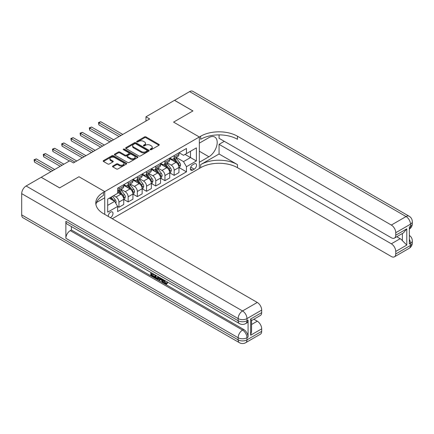 <?xml version="1.0" encoding="UTF-8"?>
<svg xmlns="http://www.w3.org/2000/svg" width="434" height="434" viewBox="0 0 434 434"><rect width="100%" height="100%" fill="white"/><g stroke="black" fill="none" stroke-linecap="round" stroke-linejoin="round"><path stroke-width="0.65" d="M150.294 149.687A0.716 0.412 0 0 0 151.303 149.687L158.98 145.254A1.02 0.591 0 0 0 159.283 144.837A1.02 0.591 0 0 0 158.98 144.419L145.976 136.911A1.02 0.591 0 0 0 144.527 136.911L136.851 141.343A0.716 0.412 0 0 0 136.645 141.636A0.716 0.412 0 0 0 136.851 141.929A0.716 0.412 0 0 0 137.866 141.929L138.858 141.354A3.271 1.888 0 0 1 143.48 141.354L144.565 141.983A3.271 1.888 0 0 1 145.526 143.318A3.271 1.888 0 0 1 144.565 144.652L143.573 145.227A0.716 0.412 0 0 0 143.361 145.515A0.716 0.412 0 0 0 143.573 145.808A0.716 0.412 0 0 0 144.582 145.808L145.58 145.233A3.271 1.888 0 0 1 150.202 145.233L151.287 145.862A3.271 1.888 0 0 1 152.242 147.197A3.271 1.888 0 0 1 151.287 148.531L150.294 149.106A0.716 0.412 0 0 0 150.083 149.399A0.716 0.412 0 0 0 150.294 149.687L150.294 149.106M110.399 217.651A3.331 1.926 120 0 0 110.627 217.532A3.331 1.926 120 0 0 112.807 214.597A3.331 1.926 120 0 0 112.297 211.928A3.331 1.926 120 0 0 110.627 212.09A3.331 1.926 120 0 0 108.283 216.43M112.807 166.032A1.02 0.591 0 0 0 112.509 166.45A1.02 0.591 0 0 0 112.807 166.868L116.458 168.972A1.02 0.591 0 0 0 117.902 168.972L126.43 164.052A1.02 0.591 0 0 0 126.728 163.634A1.02 0.591 0 0 0 126.43 163.217L113.42 155.708A1.02 0.591 0 0 0 111.977 155.708L103.449 160.629A1.02 0.591 0 0 0 103.151 161.047A1.02 0.591 0 0 0 103.449 161.464L107.86 164.009A1.02 0.591 0 0 0 109.303 164.009L112.954 161.904A1.02 0.591 0 0 0 113.252 161.486A1.02 0.591 0 0 0 112.954 161.068L110.768 159.804A2.734 1.579 0 0 1 109.965 158.687A2.734 1.579 0 0 1 111.652 157.233A2.734 1.579 0 0 1 114.63 157.575L123.196 162.517A2.734 1.579 0 0 1 123.994 163.634A2.734 1.579 0 0 1 122.307 165.094A2.734 1.579 0 0 1 119.328 164.746L117.902 163.927A1.02 0.591 0 0 0 116.458 163.927L112.807 166.032L112.807 166.868L116.458 164.774L116.458 163.927M21.7 214.895L238.136 339.855A6.244 3.608 120 0 0 239.427 342.714L22.991 217.754A6.244 3.608 -60 0 1 21.7 214.895L21.7 193.645A6.244 3.608 -60 0 1 26.116 185.996L41.208 177.284L59.615 187.906L78.972 176.73L59.648 187.884L41.246 177.305M41.246 177.262L69.771 160.792L73.454 162.918L149.649 118.927L145.965 116.8L174.49 100.33L192.897 110.958L173.573 122.111L199.336 136.987L104.74 191.606L78.972 176.73L104.74 191.606L103.417 192.37A26.029 15.027 0 0 0 95.789 202.993A26.029 15.027 0 0 0 103.417 213.62L257.275 302.449A6.244 3.608 60 0 1 261.691 310.098L246.968 318.599L246.968 320.726L248.074 320.091A6.244 3.608 60 0 1 246.778 322.95L245.671 323.585A6.244 3.608 -120 0 0 246.968 320.726A6.244 3.608 0 0 1 238.136 320.726L238.136 318.599L21.7 193.645M138.929 155.996A1.02 0.591 0 0 0 140.377 155.996L148.9 151.075A1.02 0.591 0 0 0 149.198 150.658A1.02 0.591 0 0 0 148.9 150.24L135.896 142.732A1.02 0.591 0 0 0 134.448 142.732L125.925 147.652A1.02 0.591 0 0 0 125.621 148.07A1.02 0.591 0 0 0 125.925 148.488L138.929 155.996M123.717 149.844A0.716 0.412 0 0 1 124.444 149.942L137.654 157.569L129.137 162.484A1.02 0.591 0 0 1 127.694 162.484L114.684 154.976L114.684 154.141A1.02 0.591 0 0 0 114.386 154.558A1.02 0.591 0 0 0 114.684 154.976M114.684 154.141L118.336 152.036A1.02 0.591 0 0 1 119.779 152.036L125.057 155.079A1.02 0.591 0 0 0 126.5 155.079L128.92 153.685A1.02 0.591 0 0 0 129.224 153.267A1.02 0.591 0 0 0 128.92 152.849L123.43 149.676A0.716 0.412 0 0 1 123.218 149.388A0.716 0.412 0 0 1 123.663 149.003A0.716 0.412 0 0 1 124.444 149.095L137.665 156.728A1.02 0.591 0 0 1 137.963 157.146A1.02 0.591 0 0 1 137.665 157.564L137.665 156.728M194.258 163.895L192.636 164.828A3.228 1.861 120 0 0 190.531 167.67A3.228 1.861 120 0 0 191.025 170.258A3.228 1.861 120 0 0 192.636 170.101L194.258 169.162A3.228 1.861 120 0 0 196.369 166.32A3.228 1.861 120 0 0 195.87 163.732A3.228 1.861 120 0 0 194.258 163.895M104.74 214.385L104.74 191.606L104.74 197.768L96.527 202.51M112.249 218.72L200.66 167.676A26.029 15.027 180 0 1 237.469 167.676L391.332 256.505A6.244 3.608 -120 0 0 394.452 256.814A6.244 3.608 -120 0 0 395.748 253.955L410.472 245.454L410.472 243.333L409.365 243.968L409.365 226.966L410.472 226.331L410.472 224.204L395.748 232.705L395.748 235.212L406.788 228.837L406.788 245.074L402.372 240.658L402.372 233.497M174.528 100.308L192.935 110.936L173.573 122.111L199.336 136.987L199.336 168.441L199.336 162.278L208.906 156.755A11.713 6.76 120 0 0 216.561 146.432A11.713 6.76 120 0 0 214.765 137.046A11.713 6.76 120 0 0 208.906 137.627L199.336 143.149L199.336 136.987L200.66 136.222A26.029 15.027 180 0 1 237.469 136.222L391.332 225.056L406.056 216.555L189.62 91.596L174.528 100.352M179.058 152.735L183.511 155.307L186.452 153.609L186.452 148.466L117.625 188.204L117.625 193.347L107.686 199.087L107.686 212.177L117.625 206.438L117.625 211.58L186.452 171.842L186.452 166.699L183.511 161.6L176.188 157.374M186.452 153.609L196.39 147.869L196.39 160.96L186.452 166.699M145.965 116.8L145.965 121.053M185.058 154.417L190.504 157.558L190.504 151.271L196.39 147.869M183.511 161.6L190.504 157.558L196.39 160.96M107.686 205.374L114.679 201.338L109.232 198.192M117.625 206.481L118.949 207.246L118.949 202.103A4.166 2.403 -120 0 0 116.003 197.003L113.648 195.642M118.949 207.246L123.733 204.485L123.733 199.342A4.166 2.403 -120 0 0 120.788 194.242L117.625 192.414M123.842 199.445L128.149 201.935L128.149 196.792A4.166 2.403 -120 0 0 125.204 191.692L120.977 189.251M128.149 201.935L132.934 199.168L132.934 194.025A4.166 2.403 -120 0 0 129.988 188.926L123.733 185.313M133.043 194.134L137.35 196.618L137.35 191.475A4.166 2.403 -120 0 0 134.41 186.376L130.178 183.935M137.35 196.618L142.135 193.857L142.135 188.714A4.166 2.403 -120 0 0 139.195 183.615L132.934 180.001M142.249 188.823L146.556 191.307L146.556 186.164A4.166 2.403 -120 0 0 143.611 181.065L139.379 178.624M146.556 191.307L151.341 188.546L151.341 183.403A4.166 2.403 -120 0 0 148.395 178.303L142.135 174.69M151.45 183.506L155.757 185.996L155.757 180.853A4.166 2.403 -120 0 0 152.811 175.754L148.585 173.312M155.757 185.996L160.542 183.235L160.542 178.092A4.166 2.403 -120 0 0 157.596 172.987L151.341 169.374M160.651 178.195L164.958 180.68L164.958 175.537A4.166 2.403 -120 0 0 162.012 170.437L157.786 167.996M164.958 180.68L169.743 177.918L169.743 172.775A4.166 2.403 -120 0 0 166.797 167.676L160.542 164.063M169.851 172.884L174.159 175.369L174.159 170.226A4.166 2.403 -120 0 0 171.218 165.126L166.987 162.685M174.159 175.369L178.944 172.607L178.944 167.464A4.166 2.403 -120 0 0 176.003 162.365L169.743 158.752M169.851 158.047L171.218 158.833A4.166 2.403 -120 0 0 173.296 159.039A4.166 2.403 -120 0 0 174.159 157.135L174.159 155.562M160.651 163.363L162.012 164.15A4.166 2.403 -120 0 0 164.095 164.356A4.166 2.403 -120 0 0 164.958 162.446L164.958 160.873M151.45 168.674L152.811 169.461A4.166 2.403 -120 0 0 154.895 169.667A4.166 2.403 -120 0 0 155.757 167.763L155.757 166.189M142.249 173.985L143.611 174.772A4.166 2.403 -120 0 0 145.694 174.978A4.166 2.403 -120 0 0 146.556 173.074L146.556 171.501M133.043 179.302L134.41 180.088A4.166 2.403 -120 0 0 136.488 180.294A4.166 2.403 -120 0 0 137.35 178.385L137.35 176.812M123.842 184.613L125.204 185.399A4.166 2.403 -120 0 0 127.287 185.606A4.166 2.403 -120 0 0 128.149 183.701L128.149 182.128M179.058 167.567L186.452 171.842M173.296 159.039L178.081 156.278A4.166 2.403 -120 0 0 178.944 154.374L178.944 152.801M164.095 164.356L168.88 161.594A4.166 2.403 -120 0 0 169.743 159.685L169.743 158.112M154.895 169.667L159.679 166.906A4.166 2.403 -120 0 0 160.542 164.996L160.542 163.428M145.694 174.978L150.479 172.217A4.166 2.403 -120 0 0 151.341 170.312L151.341 168.739M136.488 180.294L141.272 177.528A4.166 2.403 -120 0 0 142.135 175.624L142.135 174.05M127.287 185.606L132.072 182.844A4.166 2.403 -120 0 0 132.934 180.935L132.934 179.361M117.625 191.085A4.166 2.403 -120 0 0 118.086 190.917L122.871 188.155A4.166 2.403 -120 0 0 123.733 186.251L123.733 184.678M118.086 190.917A4.166 2.403 -120 0 0 118.949 189.012L118.949 187.439M114.679 201.338L117.625 206.438M150.576 149.79L151.287 149.383A3.271 1.888 0 0 0 152.242 148.048L152.242 147.197M145.526 143.318L145.526 144.164A3.271 1.888 0 0 1 144.565 145.498L143.86 145.911M158.98 144.419L158.98 145.254L145.976 137.762A1.02 0.591 0 0 0 144.527 137.762L137.139 142.032M148.9 150.24L148.9 151.075L135.896 143.583A1.02 0.591 0 0 0 134.448 143.583L125.936 148.499M147.093 150.951A0.716 0.412 0 0 0 147.305 150.658A0.716 0.412 0 0 0 147.093 150.365L135.679 143.773A0.716 0.412 0 0 0 134.665 143.773L133.618 144.381A3.271 1.888 0 0 0 132.663 145.716A3.271 1.888 0 0 0 133.618 147.05L141.424 151.553A3.271 1.888 0 0 0 146.046 151.553L147.093 150.951L147.093 151.802A0.716 0.412 0 0 0 147.305 151.509L147.305 150.658M132.663 145.716L132.663 146.567A3.271 1.888 0 0 0 133.618 147.902L133.618 147.05M147.093 151.802L146.046 152.405A3.271 1.888 0 0 1 141.424 152.405L133.618 147.902M114.701 154.987L118.336 152.887L118.336 152.036M129.224 153.267L129.224 154.113A1.02 0.591 0 0 1 128.92 154.531L126.5 155.931A1.02 0.591 0 0 1 125.057 155.931L119.779 152.887A1.02 0.591 0 0 0 118.336 152.887M130.531 158.242A2.734 1.579 0 0 0 133.509 158.584A2.734 1.579 0 0 0 135.196 157.124A2.734 1.579 0 0 0 134.394 156.007L131.377 154.265A1.02 0.591 0 0 0 129.934 154.265L127.515 155.665A1.02 0.591 0 0 0 127.211 156.083A1.02 0.591 0 0 0 127.515 156.5L130.531 158.242L130.531 159.094A2.734 1.579 0 0 0 133.509 159.435A2.734 1.579 0 0 0 135.196 157.976L135.196 157.124M127.211 156.083L127.211 156.934A1.02 0.591 0 0 0 127.515 157.347L127.515 156.5M130.531 159.094L127.515 157.347M123.994 163.634L123.994 164.481A2.734 1.579 0 0 1 122.307 165.94A2.734 1.579 0 0 1 119.328 165.598L117.902 164.774A1.02 0.591 0 0 0 116.458 164.774M109.965 158.687L109.965 159.538A2.734 1.579 0 0 0 110.768 160.656L110.768 159.804M112.954 161.068L112.954 161.904L110.768 160.656M126.413 164.057L113.42 156.555A1.02 0.591 0 0 0 111.977 156.555L103.466 161.47L103.449 160.629M178.944 167.632L179.828 167.123L180.566 164.996A2.761 1.595 -120 0 0 179.687 162.647L176.676 158.632A7.964 4.6 -120 0 0 175.808 157.591M172.813 160.526A7.964 4.6 -120 0 0 171.186 158.817M178.694 165.945L179.074 165.115A2.761 1.595 -120 0 0 178.287 163.455L175.276 159.441A7.964 4.6 -120 0 0 174.408 158.399M173.665 158.828A6.613 3.819 60 0 1 174.75 160.065L177.3 163.461M122.773 134.437L100.726 121.71L98.887 122.773L98.887 124.9L119.095 136.564M173.524 158.909A7.964 4.6 60 0 1 174.392 159.951L176.394 162.62M98.887 124.9L98.48 122.54L120.934 135.5M98.48 122.54L100.726 121.71M169.743 172.949L170.627 172.439L171.365 170.312A2.761 1.595 -120 0 0 170.481 167.963L167.475 163.949A7.964 4.6 -120 0 0 166.607 162.907M163.613 165.837A7.964 4.6 -120 0 0 161.985 164.133M169.493 171.256L169.873 170.426A2.761 1.595 -120 0 0 169.081 168.772L166.076 164.752A7.964 4.6 -120 0 0 165.208 163.716M164.464 164.139A6.613 3.819 60 0 1 165.549 165.376L168.094 168.772M113.572 139.753L91.525 127.021L89.686 128.084L89.686 130.211L109.894 141.875M164.323 164.226A7.964 4.6 60 0 1 165.191 165.262L167.193 167.936M89.686 130.211L89.279 127.851L111.733 140.817M89.279 127.851L91.525 127.021M160.542 178.26L161.426 177.75L162.159 175.624A2.761 1.595 -120 0 0 161.28 173.274L158.274 169.26A7.964 4.6 -120 0 0 157.401 168.218M154.412 171.148A7.964 4.6 -120 0 0 152.779 169.444M160.292 176.567L160.672 175.743A2.761 1.595 -120 0 0 159.88 174.083L156.875 170.068A7.964 4.6 -120 0 0 156.007 169.027M155.263 169.455A6.613 3.819 60 0 1 156.349 170.687L158.893 174.088M104.372 145.064L82.324 132.337L80.485 133.401L80.485 135.522L100.688 147.191M155.122 169.537A7.964 4.6 60 0 1 155.99 170.578L157.992 173.247M80.485 135.522L80.078 133.162L102.532 146.128M80.078 133.162L82.324 132.337M151.341 183.571L152.22 183.061L152.958 180.935A2.761 1.595 -120 0 0 152.079 178.586L149.068 174.571A7.964 4.6 -120 0 0 148.2 173.529M145.211 176.464A7.964 4.6 -120 0 0 143.578 174.756M151.086 181.884L151.471 181.054A2.761 1.595 -120 0 0 150.679 179.394L147.674 175.379A7.964 4.6 -120 0 0 146.8 174.338M146.063 174.766A6.613 3.819 60 0 1 147.148 176.003L149.692 179.399M95.171 150.376L73.124 137.649L71.279 138.712L71.279 140.838L91.487 152.502M145.922 174.848A7.964 4.6 60 0 1 146.79 175.889L148.786 178.558M71.279 140.838L70.878 138.479L93.326 151.439M70.878 138.479L73.124 137.649M142.135 188.882L143.019 188.372L143.757 186.251A2.761 1.595 -120 0 0 142.878 183.902L139.867 179.888A7.964 4.6 -120 0 0 138.999 178.846M136.005 181.775A7.964 4.6 -120 0 0 134.377 180.067M141.885 187.195L142.265 186.365A2.761 1.595 -120 0 0 141.479 184.71L138.468 180.69A7.964 4.6 -120 0 0 137.6 179.654M136.856 180.077A6.613 3.819 60 0 1 137.947 181.314L140.491 184.71M85.965 155.692L63.917 142.96L62.078 144.023L62.078 146.149L82.286 157.813M136.715 180.164A7.964 4.6 60 0 1 137.583 181.2L139.585 183.87M62.078 146.149L61.671 143.79L84.125 156.755M61.671 143.79L63.917 142.96M219.067 153.989L200.66 164.616A26.029 15.027 180 0 1 237.469 164.616L219.067 153.989L219.067 144.343L224.291 141.327M219.067 134.882L219.067 138.305L391.332 237.761A6.244 3.608 -120 0 0 394.452 238.071A6.244 3.608 -120 0 0 395.748 235.212M406.788 245.074L395.748 251.449L395.748 253.955M395.748 251.449A6.244 3.608 -120 0 0 391.332 243.799L400.164 238.7A6.244 3.608 60 0 1 402.372 240.658M219.067 144.343L391.332 243.799M189.62 91.596A6.244 3.608 -60 0 1 192.745 91.286L409.175 216.246A6.244 3.608 120 0 0 406.056 216.555A6.244 3.608 60 0 1 410.472 224.204A6.244 3.608 180 0 0 412.3 221.655A6.244 6.244 0 0 0 409.175 216.246M395.748 232.705A6.244 3.608 -120 0 0 391.332 225.056M396.768 236.736L400.164 238.7M200.66 136.222L200.66 139.287A26.029 15.027 180 0 1 237.469 139.287L237.469 136.222M394.452 238.071L403.484 232.857L406.788 228.837M164.345 280.212L165.712 283.066L166.227 283.25M163.819 279.935L163.759 280.548L165.126 283.407L165.983 283.516L166.949 282.507L167.573 283.033L166.466 284.199L165.18 284.031C163.824 283.109 163.141 281.829 163.135 280.196L163.184 279.567M160.217 279.529L159.343 280.592L158.681 280.212L159.793 277.614M162.598 279.23L163.477 282.301L162.891 282.642L162.229 282.257L161.725 280.402L159.842 279.312L159.343 280.592M152.003 274L152.003 275.085L154.607 276.588L154.607 277.18L154.016 277.516L150.788 275.655L150.788 272.411M154.325 274.451L153.734 274.999L151.412 273.659L151.412 275.427L152.003 275.085M65.87 221.269L238.136 320.726A6.244 3.608 120 0 0 239.427 323.585L67.161 224.128A6.244 3.608 -60 0 1 65.87 221.269L65.87 238.271A6.244 3.608 -60 0 1 70.286 230.622L71.393 229.982L243.653 329.439A6.244 3.608 60 0 1 248.074 337.088L248.074 320.091M71.393 229.982L71.393 226.57M159.083 277.196L158.47 278.867L157.878 279.208L154.867 278.01L154.867 274.765M250.646 318.985L251.563 320.368L251.563 331.288L250.646 335.222L250.646 318.985L261.691 312.61L261.691 310.098M261.691 312.61A6.244 3.608 60 0 1 260.395 315.469L251.563 320.569M253.879 319.234L257.275 321.193A6.244 3.608 60 0 1 261.691 328.847L250.646 335.222M248.074 337.088L246.968 337.728L246.968 339.855L261.691 331.354L261.691 328.847M261.691 331.354A6.244 3.608 60 0 1 260.395 334.213L245.671 342.714A6.244 3.608 -120 0 0 246.968 339.855A6.244 3.608 0 0 1 238.136 339.855L238.136 337.728L65.87 238.271M103.417 192.37L103.417 195.43A26.029 15.027 0 0 0 95.925 204.528M151.412 275.427L154.016 276.93L154.607 276.588M154.016 276.93L154.016 277.516M151.412 272.769L153.994 274.261M153.734 274.413L153.734 274.999M158.443 276.832L157.878 279.208M155.491 275.123L155.491 277.782L157.444 278.547L157.824 276.474M158.491 277.521L159.066 277.19M156.077 275.465L156.077 277.44L158.03 278.205M155.491 277.782L156.077 277.44M156.403 278.308L156.989 277.966M161.773 278.753L162.891 282.642M160.379 277.95L160.032 278.834L161.54 279.702L161.193 278.416M160.748 278.161L160.618 278.492L161.323 278.899M160.032 278.834L160.618 278.492M165.126 283.407L165.712 283.066M163.759 280.548L164.323 280.223M166.363 282.843L166.987 283.375L167.573 283.033M166.987 283.375L166.466 284.199M132.934 194.199L133.818 193.689L134.556 191.562A2.761 1.595 -120 0 0 133.672 189.213L130.667 185.199A7.964 4.6 -120 0 0 129.799 184.157M126.804 187.087A7.964 4.6 -120 0 0 125.176 185.383M132.685 192.506L133.064 191.682A2.761 1.595 -120 0 0 132.278 190.021L129.267 186.007A7.964 4.6 -120 0 0 128.399 184.965M127.656 185.394A6.613 3.819 60 0 1 128.741 186.625L131.285 190.021M76.764 161.003L54.717 148.276L52.877 149.334L52.877 151.461L69.402 161.003M127.515 185.475A7.964 4.6 60 0 1 128.383 186.517L130.384 189.186M52.877 151.461L52.471 149.101L74.925 162.066M52.471 149.101L54.717 148.276M123.733 199.51L124.618 199L125.35 196.873A2.761 1.595 -120 0 0 124.471 194.524L121.466 190.51A7.964 4.6 -120 0 0 120.592 189.468M123.484 197.823L123.864 196.993A2.761 1.595 -120 0 0 123.072 195.333L120.066 191.318A7.964 4.6 -120 0 0 119.198 190.276M118.455 190.705A6.613 3.819 60 0 1 119.54 191.936L122.084 195.338M63.885 164.193L45.516 153.587L43.677 154.65L43.677 156.777L60.201 166.314M118.314 190.786A7.964 4.6 60 0 1 119.182 191.828L121.184 194.497M43.677 156.777L43.27 154.417L62.04 165.251M43.27 154.417L45.516 153.587M115.78 203.253L116.149 202.19A2.761 1.595 -120 0 0 115.27 199.841L112.585 196.255M54.679 169.504L36.315 158.898L34.47 159.962L34.47 162.088L51 171.631M114.12 201.018A2.761 1.595 -120 0 0 113.871 200.644L111.185 197.063M110.496 197.465L112.422 200.036M110.301 197.573L111.939 199.759M34.47 162.088L34.069 159.728L52.84 170.567M34.069 159.728L36.315 158.898M116.003 197.003L120.788 194.242M125.204 191.692L129.988 188.926M134.41 186.376L139.195 183.615M143.611 181.065L148.395 178.303M152.811 175.754L157.596 172.987M162.012 170.437L166.797 167.676M171.218 165.126L176.003 162.365M174.159 157.135L178.944 154.374M174.159 170.226L178.944 167.464M164.958 175.537L169.743 172.775M164.958 162.446L169.743 159.685M155.757 180.853L160.542 178.092M155.757 167.763L160.542 164.996M146.556 186.164L151.341 183.403M146.556 173.074L151.341 170.312M137.35 191.475L142.135 188.714M137.35 178.385L142.135 175.624M128.149 196.792L132.934 194.025M128.149 183.701L132.934 180.935M118.949 202.103L123.733 199.342M118.949 189.012L123.733 186.251M190.727 167.128L194.258 169.162M190.358 168.783L192.636 170.101M151.287 149.383L151.287 148.531M143.573 145.808L143.573 145.227M144.565 145.498L144.565 144.652M136.851 141.929L136.851 141.343M144.527 137.762L144.527 136.911M145.976 137.762L145.976 136.911M125.925 148.488L125.925 147.652M134.448 143.583L134.448 142.732M135.896 143.583L135.896 142.732M141.424 152.405L141.424 151.553M146.046 152.405L146.046 151.553M119.779 152.887L119.779 152.036M125.057 155.931L125.057 155.079M126.5 155.931L126.5 155.079M128.92 154.531L128.92 153.685M124.444 149.942L124.444 149.095M117.902 164.774L117.902 163.927M119.328 165.598L119.328 164.746M111.977 156.555L111.977 155.708M113.42 156.555L113.42 155.708M126.43 164.052L126.43 163.217M178.737 166.097L180.544 165.05M175.276 159.441L176.676 158.632M173.106 160.694L174.392 159.951M178.287 163.455L179.687 162.647M178.065 164.535L179.074 165.115M169.537 171.408L171.343 170.367M166.076 164.752L167.475 163.949M163.906 166.005L165.191 165.262M169.081 168.772L170.481 167.963M168.864 169.846L169.873 170.426M160.336 176.719L162.142 175.678M156.875 170.068L158.274 169.26M154.705 171.322L155.99 170.578M159.88 174.083L161.28 173.274M159.663 175.157L160.672 175.743M151.135 182.036L152.942 180.989M147.674 175.379L149.068 174.571M145.504 176.633L146.79 175.889M150.679 179.394L152.079 178.586M150.462 180.473L151.471 181.054M141.929 187.347L143.741 186.305M138.468 180.69L139.867 179.888M136.298 181.944L137.583 181.2M141.479 184.71L142.878 183.902M141.256 185.785L142.265 186.365M200.66 164.616L200.66 167.676M237.469 164.616L237.469 167.676M409.365 239.318A6.244 3.608 60 0 1 410.472 243.333A6.244 3.608 180 0 0 412.3 240.778A6.244 6.244 0 0 0 409.365 235.483M409.175 248.313A6.244 6.244 0 0 0 412.3 242.904A6.244 3.608 0 0 1 410.472 245.454A6.244 3.608 60 0 1 409.175 248.313L394.452 256.814M410.472 226.331A6.244 3.608 60 0 1 409.365 229.065A6.244 6.244 0 0 0 412.3 223.781A6.244 3.608 0 0 1 410.472 226.331M199.336 151.227L208.906 156.755M26.116 185.996L242.552 310.95L257.275 302.449M70.286 230.622L242.552 330.079L243.653 329.439M251.563 324.491L257.275 321.193M242.552 310.95A6.244 3.608 120 0 0 238.136 318.599A6.244 3.608 180 0 0 246.968 318.599A6.244 3.608 -120 0 0 242.552 310.95M242.552 330.079A6.244 3.608 120 0 0 238.136 337.728A6.244 3.608 180 0 0 246.968 337.728A6.244 3.608 -120 0 0 242.552 330.079M132.728 192.658L134.535 191.616M129.267 186.007L130.667 185.199M127.097 187.26L128.383 186.517M132.278 190.021L133.672 189.213M132.055 191.096L133.064 191.682M123.527 197.969L125.334 196.927M120.066 191.318L121.466 190.51M117.896 192.571L119.182 191.828M123.072 195.333L124.471 194.524M122.855 196.412L123.864 196.993M115.433 202.645L116.133 202.239M113.871 200.644L115.27 199.841M412.3 240.778L412.3 242.904M412.3 221.655L412.3 223.781M239.427 323.585A6.244 6.244 0 0 0 245.671 323.585M239.427 342.714A6.244 6.244 0 0 0 245.671 342.714"/></g></svg>
